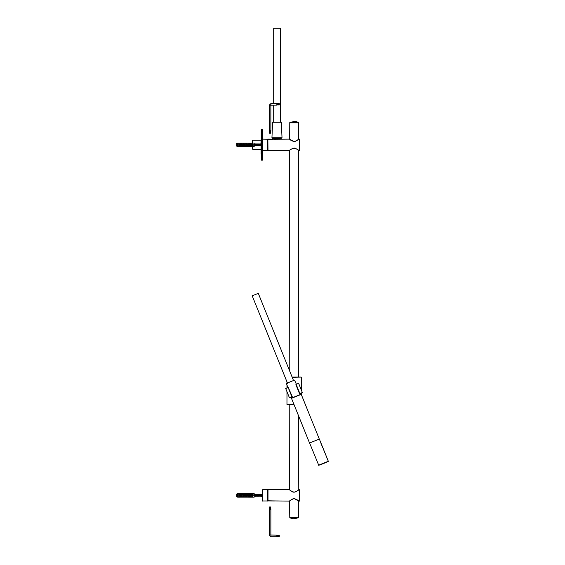 <?xml version="1.0" encoding="UTF-8"?>
<svg xmlns="http://www.w3.org/2000/svg" width="565" height="565" viewBox="0 0 565 565"><rect width="100%" height="100%" fill="white"/><g stroke="black" fill="none" stroke-linecap="round" stroke-linejoin="round"><path stroke-width="0.85" d="M299.634 489.707L299.634 501.099L299.853 489.926L298.779 489.707C298.511 490.364 296.964 491.204 294.153 492.228C291.349 491.204 289.81 490.364 289.534 489.707L267.994 489.707L267.994 500.908L267.994 489.707M299.634 501.099L298.779 501.099C298.504 500.449 296.964 499.601 294.167 498.577C291.349 499.601 289.81 500.442 289.534 501.099L273.121 500.908C274.993 501.12 274.993 501.12 273.121 500.908L267.866 500.781M267.732 501.099L267.732 489.707L267.866 500.971L262.52 500.971L262.647 489.707L262.647 501.099M262.52 496.501L262.52 494.304M294.061 404.688L286.971 404.469L286.971 391.7M286.971 388.021L286.971 384.984M286.971 383.155L286.971 381.869M292.126 377.081L301.124 377.081L292.126 377.081M289.421 397.76L285.692 388.536L288.298 387.491L292.225 396.63L289.421 397.76L291.095 397.322M296.018 384.37L298.617 383.317L302.346 392.541L299.542 393.671L295.898 384.652M292.225 396.63L291.893 396.764L288.171 387.541M318.745 465.285L309.606 442.995L319.352 439.054L328.329 461.273L318.745 465.285A91.678 91.678 0 0 0 328.265 461.443M327.354 459.119L327.093 458.54L327.354 459.119M326.45 456.887L326.189 456.301L326.45 456.887M325.546 454.648L325.285 454.069L325.546 454.648M324.649 452.417L324.388 451.831L324.649 452.417M323.745 450.178L323.484 449.599L323.745 450.178M322.841 447.946L322.58 447.367L322.841 447.946M321.937 445.707L321.676 445.128L321.937 445.707M321.033 443.476L320.772 442.896L321.033 443.476M319.303 439.076L309.549 443.017L291.491 398.318L301.244 394.377L319.303 439.076M267.994 149.64L267.866 139.251L262.647 139.124L262.52 150.382L262.52 139.251M267.866 139.251L267.866 140.085M287.578 383.381L252.202 295.82L258.297 293.355L293.51 380.513M287.917 387.639L286.399 383.388L294.527 380.104L296.392 384.214M291.328 397.23L291.618 398.057L300.968 394.278L300.601 393.48M252.442 143.065L252.442 140.664L252.88 140.226L252.88 143.065M252.88 146.575L252.88 149.407L261.207 149.407M252.88 140.226L261.207 140.226M252.442 144.923L252.442 145.367M252.442 146.575L252.442 148.969L252.88 149.407M280.445 138.686L280.445 139.124M281.102 138.686L272.86 138.686L272.387 138.213L281.568 138.213L281.568 137.811L281.568 138.213M261.207 135.176L261.207 129.569L262.52 129.569L262.499 145.819L261.729 145.819L261.729 143.849M262.499 145.819L262.428 160.156L262.428 145.819M261.207 129.569L261.207 143.785M261.207 144.449L261.207 154.457M273.693 103.473L273.693 28.25L280.268 28.25L280.268 122.252M273.693 122.252L273.693 105.097M272.598 122.252L281.363 122.252L282.02 137.811L271.942 137.811L272.598 122.252M289.852 517.787A10.53 10.53 0 0 0 294.16 518.705L298.461 517.787L289.852 517.787L289.774 517.314L298.539 517.314L298.645 500.971M298.779 489.707L298.539 415.769M298.539 377.081L298.645 150.382M299.634 139.124L299.634 150.516L299.634 139.124L298.539 139.28L298.539 122.909L289.774 122.909L298.539 122.556L289.774 122.556L289.668 139.251M298.461 122.436L289.852 122.436L294.16 121.517A10.53 10.53 0 0 1 298.461 122.436L298.539 122.556M289.534 501.099L289.774 517.314L298.539 517.314L289.774 517.667M299.634 150.516L298.779 150.516C298.504 149.859 296.964 149.019 294.16 147.988C291.349 149.019 289.803 149.866 289.534 150.516L267.994 150.516L267.866 139.442L273.121 139.315C274.993 139.103 274.993 139.103 273.121 139.315C274.993 139.103 274.993 139.103 273.121 139.315L267.994 139.315M298.779 139.124C298.511 139.774 296.971 140.614 294.16 141.645C291.356 140.621 289.81 139.781 289.534 139.124L274.435 139.251M267.866 149.774L267.866 139.442M261.228 143.856L261.687 145.876L261.228 143.856L260.733 145.784L260.239 143.856L259.745 145.784L259.257 143.856L258.763 145.784L258.269 143.856L257.774 145.784L257.28 143.856L256.793 145.784L256.298 143.856L255.804 145.784L255.154 143.856L254.66 145.784L254.201 143.778M252.689 145.784L252.35 143.856M250.175 144.061L250.104 144.499M249.511 144.471L249.391 143.856L250.09 144.266M248.106 144.689L248.028 145.184M246.778 145.784L246.439 143.856M243.819 145.784L243.48 143.856M243.254 145.671L243.254 144.188M254.321 143.856L254.815 145.784M255.309 143.856L255.804 145.784M256.298 143.856L256.793 145.784M257.28 143.856L257.774 145.784M258.269 143.856L258.763 145.784M259.257 143.856L259.745 145.784M260.239 143.856L260.733 145.784M261.567 145.784L260.931 144.28L261.072 140.226M260.578 145.784L260.084 143.856M259.596 145.784L259.102 143.856M258.608 145.784L258.113 143.856M257.619 145.784L257.124 143.856M256.637 145.784L256.143 143.856M255.648 145.784L255.154 143.856M249.476 144.117L250.09 144.28L250.224 143.856M261.687 145.466L261.687 145.876M262.499 143.821L261.757 143.821M236.671 143.545L237.611 143.072L249.815 143.072L237.611 143.1L236.671 143.545L236.671 146.13L237.611 146.568L254.201 146.575L254.201 143.065L249.815 143.065M249.257 144.061L250.761 144.061L250.761 143.249C252.117 144.428 252.117 145.509 250.761 146.49L249.257 146.49L249.257 145.389M251.206 145.473L251.531 144.562L251.206 145.473L249.059 145.382L249.257 143.249L250.761 143.249M252.258 144.061L252.258 145.671M252.258 143.249C253.621 144.428 253.621 145.509 252.258 146.49L252.258 143.249M247.753 144.061L247.753 145.671M247.753 143.249C249.116 144.428 249.116 145.509 247.753 146.49L247.753 143.249M246.255 144.061L246.255 145.671M246.255 143.249C247.611 144.428 247.611 145.509 246.255 146.49L246.255 143.249M244.751 144.061L244.751 145.671M244.751 143.249C246.114 144.428 246.114 145.509 244.751 146.49L244.751 143.249M243.254 143.249C244.61 144.428 244.61 145.509 243.254 146.49L243.254 143.249M241.749 144.061L241.749 145.671M241.749 143.249C243.112 144.428 243.112 145.509 241.749 146.49L241.749 143.249M240.245 144.061L240.245 145.671M240.245 143.249C241.608 144.428 241.608 145.509 240.245 146.49L240.245 143.249M238.748 144.061L238.748 145.671M238.748 143.249C240.104 144.428 240.104 145.509 238.748 146.49L238.748 143.249M250.761 146.49L250.761 145.671L249.257 145.671M250.761 144.061L251.065 144.541M249.257 145.579L249.666 145.579M249.681 145.579L250.655 145.579M238.748 145.579L239.108 144.817M240.245 145.579L240.612 144.817M241.749 145.579L242.018 145.198M243.254 145.579L243.586 145.007M246.255 145.579L246.566 145.092M247.873 145.452L248.12 144.817M249.257 144.463L251.531 144.562M251.206 144.598L249.059 144.506M250.909 144.23L250.507 144.245M249.518 144.237L250.111 144.209M250.486 144.195L250.867 144.181M237.611 146.568L237.611 143.1M276.85 104.285L279.075 104.285L279.075 104.942L276.85 104.942M276.85 103.628L279.075 103.628L279.075 104.285M270.974 105.097L270.974 103.473L276.85 103.473L276.85 105.097L270.868 105.203L270.868 130.798L269.244 130.798L269.244 105.203L270.868 105.203M270.056 130.798L270.056 133.022L269.399 133.022L269.399 130.798M270.056 133.022L270.713 133.022L270.713 130.798M279.287 103.628L279.287 104.942M270.713 133.234L269.399 133.234M261.687 494.721L261.051 496.367L260.557 494.439L260.062 496.367L259.568 494.439L259.074 496.367L258.586 494.439L258.092 496.367L257.598 494.439L257.103 496.367L256.609 494.439L256.122 496.367L255.627 494.439L255.133 496.367L254.638 494.439L254.201 496.48M252.548 495.067L252.407 495.992M251.192 496.367L251.058 495.682L250.761 496.162L249.257 496.162M249.914 494.643L250.62 494.77M250.486 495.703L250.408 496.162M249.257 494.643L249.631 494.82M249.49 495.752L249.419 496.162M248.233 496.367L247.894 494.439M246.601 495.272L246.531 495.766M245.274 496.367L244.935 494.439M250.118 496.105L249.398 496.105L250.069 495.957M250.818 496.105L250.359 496.367M255.048 496.105L254.441 495.943L254.299 496.367M254.794 494.439L255.288 496.367M255.783 494.439L256.27 496.367M256.764 494.439L257.259 496.367M257.753 494.439L258.247 496.367M258.735 494.439L259.229 496.367M259.723 494.439L260.218 496.367M260.712 494.439L261.207 496.367M261.687 494.403L261.687 496.105L261.546 494.439M261.051 496.367L260.557 494.439M260.062 496.367L259.568 494.439M259.074 496.367L258.586 494.439M258.092 496.367L257.598 494.439M257.103 496.367L256.609 494.439M256.122 496.367L255.627 494.439M255.133 496.367L254.638 494.439M261.729 494.403L261.729 496.402L262.499 496.402L262.499 494.403L261.729 494.403M249.815 493.683L237.611 493.655L236.671 494.093L236.671 496.677L237.611 497.122L254.201 497.158L254.201 493.683M250.761 496.162L250.761 496.974L249.257 496.974L249.059 495.717L251.531 495.66L249.257 495.759M249.257 494.834L249.257 493.732L250.761 493.732L250.952 494.756M250.761 493.732C252.117 494.714 252.117 495.795 250.761 496.974M252.626 495.406L252.258 494.643M243.614 495.406L243.254 494.643M242.018 495.025L241.749 494.643M240.612 495.406L240.245 494.643M239.108 495.406L238.748 494.643M238.748 496.974L238.748 493.732C240.104 494.714 240.104 495.795 238.748 496.974M240.245 496.974L240.245 493.732C241.608 494.714 241.608 495.795 240.245 496.974M241.749 496.974L241.749 493.732C243.112 494.714 243.112 495.795 241.749 496.974M243.254 496.974L243.254 493.732C244.61 494.714 244.61 495.795 243.254 496.974M244.751 496.974L244.751 493.732C246.114 494.714 246.114 495.795 244.751 496.974M246.255 496.974L246.255 493.732C247.611 494.714 247.611 495.795 246.255 496.974M247.753 496.974L247.753 493.732C249.116 494.714 249.116 495.795 247.753 496.974M252.258 496.974L252.258 493.732C253.621 494.714 253.621 495.795 252.258 496.974M249.257 494.552L250.761 494.552M238.748 494.552L238.748 496.162M240.245 494.552L240.245 496.162M241.749 494.552L241.749 496.162M243.254 494.552L243.254 496.162M244.751 494.552L244.751 496.162M246.255 494.552L246.255 496.162M247.753 494.552L247.753 496.162M252.258 494.552L252.258 496.162M249.815 497.122L237.611 497.151L236.671 496.677M250.486 495.978L250.909 495.992M250.867 496.042L250.465 496.028M250.09 496.006L249.497 495.985M249.059 495.717L249.059 494.841L251.206 494.749L251.531 495.66M251.206 494.749L251.206 495.625M237.611 497.122L237.611 493.655M276.85 535.281L279.075 535.281L279.075 536.595L276.85 536.595M276.85 535.938L279.075 535.938M276.85 535.126L276.85 536.75L270.974 536.75L269.244 535.02L276.85 535.126M270.868 535.02L270.868 509.425L269.244 509.425L269.244 535.02M270.056 509.425L270.056 507.201L270.713 507.201L270.713 509.425M270.056 507.201L269.399 507.201L269.399 509.425M279.287 535.281L279.287 536.595M269.399 506.982L270.713 506.982M267.994 500.908L274.435 500.971M286.971 404.469L293.977 404.469M292.211 377.3L301.124 377.081M302.346 392.541L299.867 393.544L296.138 384.32M318.582 465.214L328.329 461.273M262.52 150.382L267.732 150.516L267.732 139.124L273.517 139.209L273.517 138.686M261.291 129.484L261.291 144.061M261.291 144.824L261.291 160.156L262.428 160.156M262.428 129.484L262.428 143.821M270.974 535.126L270.974 536.75M298.779 501.099L294.245 498.634C292.423 498.365 288.531 502.031 289.626 501.063L289.668 500.971M289.534 489.707L291.321 491.041C294.542 494.326 298.92 489.347 298.694 489.742L298.645 489.841M289.668 489.841L289.774 404.688M267.732 489.707L262.647 489.707M301.343 394.638L301.343 393.184M301.343 390.076L301.343 377.3M272.387 137.811L272.387 138.213M261.072 149.407L261.207 153.708M261.51 154.457L261.072 154.019L261.072 144.541M261.51 135.176L261.207 135.932M289.774 371.262L289.534 150.516M289.534 139.124L294.054 141.589L295.693 141.215L298.645 139.251M289.668 150.382L289.626 150.481C289.831 149.351 291.858 148.659 295.686 148.418L298.779 150.516M249.885 145.784L250.027 145.36M254.525 145.36L254.66 145.784M243.183 144.28L243.324 143.856M261.687 144.117L261.312 144.117M261.044 144.117L260.324 144.117M260.055 144.117L259.335 144.117M259.074 144.117L258.353 144.117M258.085 144.117L257.365 144.117M257.096 144.117L256.376 144.117M256.115 144.117L255.394 144.117M255.126 144.117L254.405 144.117M250.818 144.117L250.465 144.117M261.482 145.523L260.762 145.523M260.493 145.523L259.773 145.523M259.512 145.523L258.791 145.523M258.523 145.523L257.802 145.523M257.541 145.523L256.821 145.523M256.552 145.523L255.832 145.523M255.564 145.523L254.843 145.523M254.582 145.523L254.201 145.523M250.634 145.523L249.914 145.523M249.652 145.523L249.257 145.523M270.974 103.473L269.244 105.203M249.37 496.367L249.511 495.943M249.575 494.862L249.709 494.439M261.51 494.7L260.79 494.7M260.529 494.7L259.808 494.7M259.54 494.7L258.819 494.7M258.558 494.7L257.838 494.7M257.569 494.7L256.849 494.7M256.581 494.7L255.86 494.7M255.599 494.7L254.879 494.7M254.61 494.7L254.201 494.7M250.669 494.7L249.949 494.7M249.681 494.7L249.257 494.7M261.687 496.105L261.235 496.105M260.966 496.105L260.246 496.105M259.978 496.105L259.257 496.105M258.996 496.105L258.276 496.105M258.007 496.105L257.287 496.105M257.019 496.105L256.305 496.105M256.037 496.105L255.316 496.105M249.815 493.648L254.201 493.648"/></g></svg>
